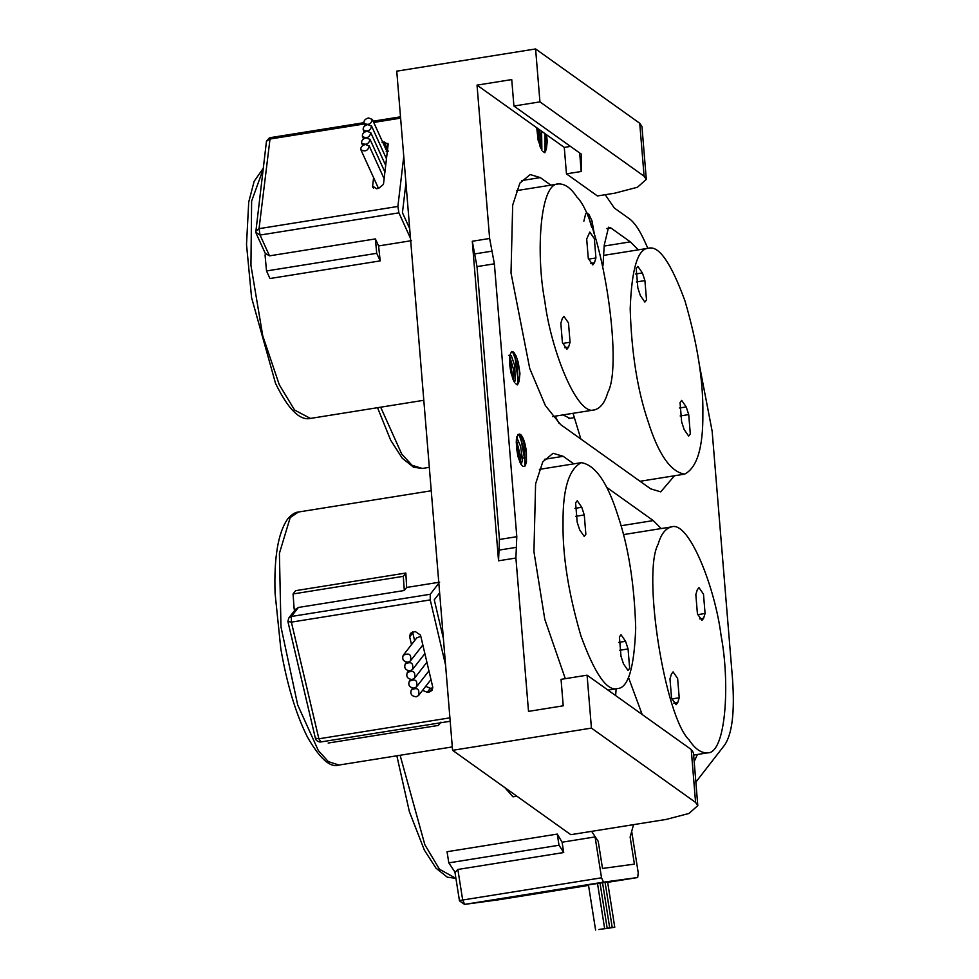 <?xml version="1.0" encoding="UTF-8"?>
<svg xmlns="http://www.w3.org/2000/svg" width="979" height="979" viewBox="0 0 979 979"><rect width="100%" height="100%" fill="white"/><g stroke="black" fill="none" stroke-linecap="round" stroke-linejoin="round"><path stroke-width="1.47" d="M423.332 394.476L420.542 360.517M405.942 182.951L402.442 212.688L409.687 228.609L402.442 212.688L405.942 182.951M377.796 186.891L377.6 188.543M373.574 188.213L372.607 186.083L373.599 177.664M382.018 142.273L384.184 141.918L388.137 144.549L387.965 143.338M388.382 151.145L386.216 151.5M372.779 187.283L372.607 186.083L376.56 188.714L378.726 188.36L383.462 184.346L388.137 144.549M256.106 232.439L260.047 235.058L259.043 228.67L255.898 231.215L266.423 141.649M265.272 253.39L269.519 255.849L260.047 235.058L398.906 212.847L397.89 206.447L259.043 228.67L270.18 137.684M266.484 141.331L269.568 139.104L364.335 123.941M403.764 156.481L397.89 206.447M398.906 212.847L410.482 238.289M269.519 255.849L375.385 238.913L378.592 245.937L411.572 240.663M375.385 238.913L376.719 253.316L380.182 260.891L269.959 278.525L266.508 270.95L265.052 254.932M376.719 253.316L266.508 270.95M380.182 260.891L378.592 245.937M368.532 117.945C365.081 118.936 363.576 120.711 364.029 123.244C368.385 125.459 371.163 124.198 372.363 119.475L368.532 117.945M366.195 137.855C362.744 138.847 361.239 140.609 361.679 143.154C366.048 145.357 368.826 144.097 370.013 139.385L366.195 137.855M366.978 131.21C363.527 132.214 362.022 133.976 362.463 136.509C366.819 138.724 369.597 137.464 370.796 132.74L366.978 131.21M365.424 144.488C361.961 145.479 360.456 147.242 360.908 149.787C365.265 151.99 368.043 150.742 369.242 146.018L365.424 144.488M367.761 124.578C364.298 125.569 362.793 127.343 363.246 129.877C367.602 132.092 370.38 130.831 371.579 126.107L367.761 124.578M559.144 423.454L555.105 416.173M563.035 414.912L569.741 418.253M427.064 439.901L429.854 473.86M504.846 787.618L512.996 796.845L516.9 796.221M443.389 638.541L434.272 599.797L439.644 592.882L434.272 599.797L443.389 638.541M425.718 686.303L430.356 688.31L427.236 692.312L422.61 690.305M414.619 640.621L412.783 632.826L409.663 636.839L411.51 644.635M409.663 636.839L410.397 633.327L415.157 631.467L420.517 635.102L432.73 686.952L432.008 690.452L429.402 691.969L432.84 687.894M427.236 692.312L429.402 691.969M432.522 687.968L430.356 688.31M412.661 631.883L412.783 632.826M287.887 621.335L288.817 617.982L291.412 616.464L291.387 622.13L288.083 621.481L288.23 622.106M295.597 609.256L298.424 607.445L291.412 616.464L430.258 594.253L430.234 599.907L291.387 622.13L318.873 738.802L320.916 741.788M315.568 738.166L318.873 738.802L449.912 717.84M445.567 665.01L430.234 599.907M430.258 594.253L438.849 583.203M298.424 607.445L404.303 590.508L406.664 587.449L439.644 582.175M440.954 722.123L438.396 725.415L328.173 743.049M404.303 590.508L403.287 576.325L405.844 573.033L295.621 590.667L293.064 593.959L294.165 609.109M403.287 576.325L293.064 593.959M405.844 573.033L406.664 587.449M416.124 696.815C411.584 696.191 409.993 693.891 411.339 689.901C417.421 687.123 419.807 688.996 418.535 695.531L416.124 696.815M410.017 670.896C405.477 670.272 403.886 667.959 405.233 663.982C411.315 661.192 413.701 663.077 412.428 669.599L410.017 670.896M412.061 679.536C407.521 678.912 405.918 676.611 407.276 672.622C413.346 669.844 415.745 671.716 414.46 678.251L412.061 679.536M407.986 662.245C403.446 661.62 401.843 659.32 403.201 655.33C409.271 652.552 411.669 654.425 410.397 660.96L407.986 662.245M416.687 637.978L420.786 636.24M414.093 688.176C409.552 687.552 407.949 685.251 409.308 681.262C415.377 678.484 417.776 680.356 416.503 686.891L414.093 688.176M591.659 831.355L598.23 841.34L602.513 868.446L634.404 864.127L630.121 837.033L633.548 824.648M498.849 899.75L588.538 885.395L464.67 904.376L603.517 882.152L637.684 877.527L638.235 872.84L631.773 831.942L630.121 837.033L634.404 864.127L602.513 868.446L598.23 841.34L595.073 836.91L562.093 842.197L557.259 834.084L447.048 851.718L448.81 862.866L559.021 845.232L563.733 852.525L457.854 869.462L455.162 872.375L448.81 862.866M607.751 882.006L584.622 885.408M588.465 884.881L584.806 885.383M464.67 904.376L462.688 900.019L459.616 900.545L462.7 900.129M603.517 882.152L601.534 877.808L595.073 836.91M557.259 834.084L559.021 845.232M562.093 842.197L563.733 852.525M598.854 929.512L604.63 928.618L598.854 929.512M606.454 928.484L612.23 927.59L606.454 928.484M603.921 928.826L609.697 927.933L603.921 928.826M608.975 928.141L614.763 927.248L608.975 928.141M601.387 929.169L607.164 928.276L601.387 929.169M594.449 262.776L595.93 257.954L594.339 238.631L589.799 232.084L586.69 239.035L588.281 258.37L592.809 264.917L594.449 262.776L590.582 263.4M562.313 318.505L560.832 323.327L562.423 342.662L566.951 349.209L568.591 347.068L570.072 342.246L568.481 322.911L563.941 316.376L562.313 318.505M607.751 392.616C604.949 402.504 600.543 408.243 594.534 409.871C577.182 416.601 550.859 349.748 544.813 301.189C535.709 253.573 539.931 183.134 558.36 183.942C564.773 183.611 570.916 187.944 576.802 196.914C601.094 220.128 623.831 363.931 607.751 392.616M592.001 220.924L593.702 233.026M583.876 221.181L585.675 213.691L586.947 213.043L588.991 214.487L591.965 220.801L594.681 235.951M517.756 384.257L517.622 364.898L512.494 351.559M509.68 355.72L511.54 351.559L513.229 351.938L515.921 355.634L518.258 362.316L519.959 373.635L519.029 381.663L517.071 384.833M518.491 383.083L514.416 353.15M512.531 378.188L509.496 357.788M512.972 379.314L509.569 356.613M545.046 152.063L545.07 133.682M545.768 150.888L545.633 134.086M539.808 145.993L537.655 128.396M540.249 147.119L538.279 128.849M546.515 134.723L477.03 85.136L511.736 79.58L513.914 106.038L581.465 154.241L581.208 171.496L566.462 173.858L564.283 147.401L546.515 134.723L547.237 141.429L546.306 149.469L544.348 152.638M542.782 151.402L544.911 152.675L547.224 141.429M539.478 129.693L540.897 137.611L540.738 148.245M541.876 150.289L541.595 131.21M515.505 383.597L517.634 384.869L519.947 373.623M509.643 356.001L513.62 369.805L513.461 380.439M509.68 355.695L509.631 364.323L510.854 372.448L513.902 381.32L514.599 382.495L515.138 380.219L514.807 365.889L511.319 355.72L509.729 355.487M520.29 435.692L525.735 464.952M517.977 456.557L520.791 464.058L522.847 466.322L524.671 466.383L526.469 462.149L526.396 451.992C525.319 443.108 523.361 437.246 520.534 434.407L517.964 434.419L516.374 439.534L516.496 447.733L517.964 456.569M519.151 434.737L524.756 451.392L524.903 466.2M516.263 441.199L520.033 462.492M516.239 442.679L519.531 461.293M526.384 451.87L522.272 438.58L519.041 434.664M516.667 437.344L520.559 446.228L522.541 460.044L521.171 464.621M516.777 437.026L519.286 434.052M520.449 463.397L520.816 457.389L516.349 439.865M494.371 263.828L489.635 238.484L472.282 241.262L477.006 266.606L494.371 263.828L516.802 536.688L515.909 558.018L528.513 711.366L563.219 705.81L561.053 679.353L587.082 675.18L591.438 728.107L452.579 750.318L570.806 834.683L666.258 819.411L688.935 813.476L697.794 805.619L695.579 802.425L691.235 749.51L587.082 675.18M591.438 728.107L695.579 802.425M691.235 749.51L693.45 752.704L697.794 805.619M477.006 266.606L499.449 539.466L498.544 560.796L472.282 241.262M573.78 463.862L563.182 456.312L553.098 453.277L542.794 461.831L535.599 483.834L533.934 551.666L544.789 619.303L565.299 678.667M661.229 528.562L653.262 520.583L606.478 487.199M695.861 782.086L724.693 744.97C732.243 733.736 734.85 711.611 732.488 678.631L712.149 431.225L699.312 364.629M694.184 761.613L697.378 754.491M615.632 695.567L616.134 688.8M628.445 677.358L642.187 714.511M570.488 146.409L564.283 147.401M581.208 171.496L579.69 152.981M644.096 176.196L646.311 179.39L641.955 126.462L639.74 123.268L644.096 176.196L539.943 101.877L535.599 48.95L396.752 71.161L452.579 750.318M535.599 48.95L639.74 123.268M646.311 179.39L637.451 187.246L614.775 193.181L597.423 195.959L566.462 173.858M513.914 106.038L539.943 101.877M541.889 150.313L538.132 140.242L536.712 127.735M674.47 475.77L660.739 491.862L650.643 488.827L560.575 424.556L545.352 405.539L529.737 368.508L511.014 272.945L512.69 205.113L519.886 183.122L530.177 174.556L540.273 177.591L550.859 185.141M605.206 194.711L614.31 208.013L629.289 218.696C634.319 222.355 639.324 229.649 644.329 240.553L647.865 248.311M606.711 228.511L610.725 227.862L630.341 241.862L638.32 249.841M477.03 85.136L489.635 238.484M610.725 227.862L608.559 227.214L604.251 245.142L602.954 265.921M587.596 213.226L591.781 227.63M625.569 641.282L628.065 648.942L629.656 668.278L628.016 670.419L623.488 663.872L620.98 656.211L619.401 636.876L621.029 634.747L625.569 641.282L618.765 642.371M579.678 529.872L577.182 522.211L575.591 502.876L577.231 500.746L581.759 507.281L584.267 514.942L585.858 534.277L584.218 536.419L579.678 529.872M617.847 515.419C607.543 482.635 595.367 465.037 581.342 462.651C568.86 469.027 562.754 489.096 563.035 522.835C562.521 555.631 568.481 593.286 580.902 635.836C594.755 673.687 606.87 691.284 617.235 688.616L617.468 688.58C628.163 688.078 634.245 667.849 635.701 627.918C634.38 584.022 628.42 546.515 617.847 515.419M640.339 295.523L637.831 287.863L636.24 268.527L637.88 266.398L642.408 272.933L644.916 280.594L646.507 299.929L644.867 302.07L640.339 295.523M686.218 406.934L688.714 414.594L690.305 433.93L688.665 436.071L684.137 429.524L681.641 421.863L680.05 402.528L681.69 400.399L686.218 406.934L679.426 408.023M573.045 413.309L580.865 439.033M648.061 421.386C658.365 454.183 670.529 471.768 684.566 474.154C697.048 467.778 703.142 447.721 702.861 413.97C703.375 381.186 697.415 343.519 684.994 300.981C671.141 263.118 659.026 245.521 648.661 248.189L648.428 248.225C637.733 248.739 631.663 268.956 630.195 308.887C631.516 352.783 637.476 390.291 648.061 421.386M671.447 674.029L669.979 678.851L671.57 698.186L676.097 704.721L677.737 702.579L679.218 697.77L677.627 678.435L673.087 671.888L671.447 674.029M703.595 618.3L705.076 613.478L703.485 594.143L698.945 587.608L697.305 589.737L695.836 594.559L697.427 613.894L701.955 620.429L703.595 618.3L699.728 618.912M658.157 544.189C660.947 534.314 665.353 528.562 671.361 526.935C688.714 520.204 715.037 587.07 721.082 635.616C730.187 683.232 725.965 753.671 707.536 752.863C701.135 753.194 694.98 748.874 689.094 739.904C664.802 716.677 642.077 572.874 658.157 544.189M423.809 400.289L310.453 418.425L294.63 410.103L279.296 384.784L262.751 335.821L250.942 265.37L251.627 201.099L263.18 169.208M384.184 141.918L387.574 149.359M373.709 122.448L400.607 118.141M380.672 407.191L401.671 453.938L411.975 465.245L422.304 468.451L413.591 467.24L402.308 458.282L390.682 440.244L377.539 407.692M298.46 512.017L290.212 517.536L279.407 553.343L280.961 626.78L297.689 704.929L318.322 750.538L328.32 761.625L338.967 765.052C330.278 768.062 319.729 758.652 307.32 736.832C295.866 713.875 287.018 684.492 280.802 648.661L275.075 593.298C273.924 557.492 278.097 532.735 287.618 519.054C291.644 514.489 295.266 512.152 298.46 512.017L431.249 490.773M396.85 755.788L409.381 811.689L424.384 850.164L436.01 868.189L447.293 877.16L455.92 878.383L439.436 869.205L424.849 844.73L400.105 755.274M637.684 877.527L607.665 882.336L637.696 877.527M601.534 877.808L462.688 900.019L457.854 869.462M595.93 257.954L588.538 259.141M570.072 342.246L562.68 343.433M568.591 347.068L564.724 347.68M499.449 539.466L516.802 536.688M498.996 550.125L516.349 547.347M515.909 558.018L498.544 560.796M563.182 456.312L544.459 459.31M653.262 520.583L621.004 525.747M474.644 253.928L491.996 251.15M540.273 177.591L521.538 180.589M630.341 241.862L604.288 246.035M628.065 648.942L619.523 650.313M584.267 514.942L575.725 516.312M581.759 507.281L574.967 508.37M644.916 280.594L636.374 281.964M642.408 272.933L635.616 274.022M688.714 414.594L680.172 415.965M679.218 697.77L671.827 698.945M677.737 702.579L673.87 703.203M705.076 613.478L697.684 614.665M310.453 418.425C299.733 420.811 288.095 409.124 275.527 383.364L251.579 297.64L246.512 244.432L248.727 202.029L254.148 181.299L263.29 168.266M256.204 233.479L255.874 231.937M266.508 141.111L269.347 137.904M400.497 116.819L373.146 121.2M363.833 122.693L270.241 137.66M265.187 253.218L256.278 233.638M363.98 123.158L365.106 125.642M372.314 119.365L387.243 152.149M361.643 143.069L362.768 145.541M369.976 139.275L384.906 172.059M362.426 136.424L363.552 138.908M370.747 132.642L385.677 165.427M360.859 149.701L378.494 188.396M369.193 145.908L384.123 178.692M363.197 129.791L364.335 132.275M371.531 125.997L386.46 158.794M428.459 467.472L422.304 468.451M574.208 417.666L568.897 418.51M338.954 765.052L452.31 746.916M315.544 738.851C316.144 740.503 317.661 741.568 320.072 742.045M450.193 721.254L320.622 741.984M315.446 738.521L287.973 621.836M295.572 609.281L288.817 617.982M411.498 689.693L412.673 688.176M418.718 695.31L430.98 679.536M405.392 663.762L406.566 662.245M412.612 669.379L424.874 653.605M407.423 672.402L408.598 670.884M414.655 678.019L426.905 662.245M403.36 655.122L416.846 637.757M410.58 660.739L422.842 644.965M409.467 681.041L410.642 679.536M416.687 686.658L428.949 670.884M498.739 899.762L464.56 904.388L459.494 900.888M454.905 871.946L459.432 900.57M595.599 930.05L588.44 884.771M604.643 928.618L597.496 883.401M612.23 927.59L605.083 882.373M609.709 927.933L602.55 882.715M614.763 927.248L607.616 882.03M607.176 928.276L600.029 883.058M552.597 416.577L594.534 409.871M516.447 190.648L558.385 183.942M508.578 355.438L510.243 355.169M516.936 436.475L516.582 437.625M522.541 458.16L525.515 457.682M514.159 352.758L514.709 353.554M539.368 469.369L581.293 462.663M607.983 690.097L617.443 688.592M640.058 481.276L684.602 474.142M604.276 255.286L648.453 248.225M623.427 534.607L671.374 526.935M693.646 755.09L707.523 752.863"/></g></svg>

